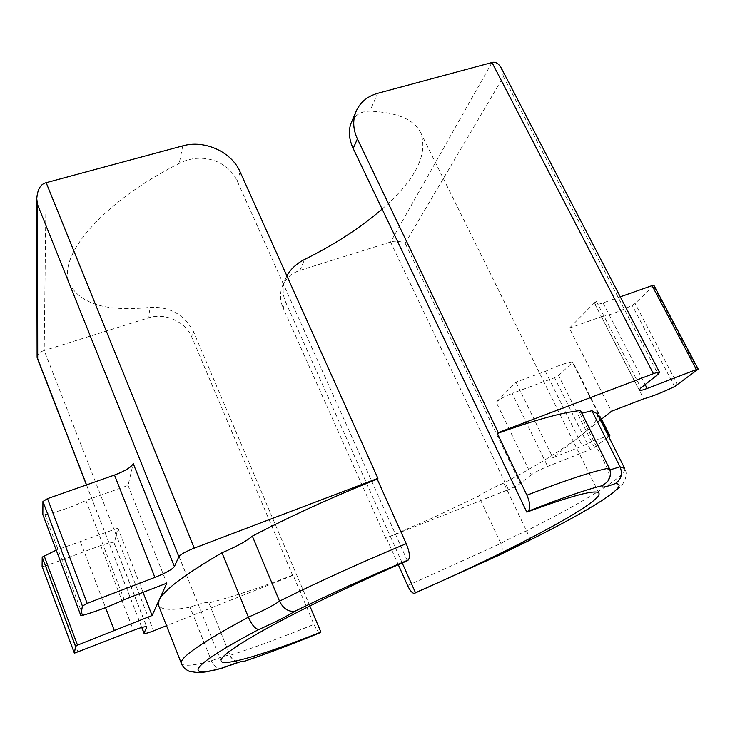 <?xml version="1.0" encoding="UTF-8"?>
<svg xmlns="http://www.w3.org/2000/svg" width="735" height="735" viewBox="0 0 735 735"><rect width="100%" height="100%" fill="white"/><g stroke="black" fill="none" stroke-linecap="round" stroke-linejoin="round"><path stroke-width="0.55" stroke-dasharray="3.67 2.76" d="M499.625 554.962L500.213 554.64C502.74 552.261 502.951 548.54 500.847 543.468L478.604 496.033L432.86 517.826L386.353 537.919L398.296 564.71M351.725 121.78C355.244 114.77 361.289 111.224 369.861 111.15L377.707 93.308M402.21 562.992L285.667 302.159C282.534 294.873 282.332 287.458 285.061 279.916L286.889 275.91M382.117 209.062C415.514 179.809 428.367 154.35 420.686 132.686C414.264 119.548 397.323 112.372 369.861 111.15M491.991 62.512L390.551 242.017L508.381 489.629L386.353 537.919M385.838 538.406L283.131 307.956L285.667 302.159M501.178 67.877L503.466 76.633L405.187 243.276C399.886 241.016 395.007 240.593 390.551 242.017L299.834 270.434C291.253 273.301 285.364 278.74 282.166 286.769C279.713 293.678 280.035 300.744 283.131 307.956M601.202 419.4L572.28 361.84C565.674 362.925 556.698 366.113 545.361 371.386L515.97 382.172L496.189 402.183L531.221 474.856C534.878 472.237 540.354 469.417 547.667 466.403L590.269 449.544L594.431 447.413L608.736 436.654M531.221 474.856L520.251 483.547C517.642 485.412 513.692 487.443 508.381 489.629M600.394 420.043L580.576 435.745C562.633 449.655 537.037 465.439 503.769 483.079C492.983 487.718 484.595 492.037 478.604 496.033M597.243 413.777C598.97 418.298 593.411 425.62 580.576 435.745L552.867 457.703L582.396 446.081C593.209 441.101 601.873 437.72 608.369 435.928M594.431 447.413L558.6 375.512L554.567 377.726L512.157 393.4L547.667 466.403M558.6 375.512L572.528 362.401L572.28 361.84M496.189 402.183C499.589 399.188 504.908 396.266 512.157 393.4M545.361 371.386L582.396 446.081M515.97 382.172L552.867 457.703M620.276 296.821L603.012 302.912C598.262 304.538 595.506 304.832 594.762 303.812L596.186 301.019L569.386 328.132L611.437 411.297M580.475 410.571L579.547 412.684L581.817 413.254M653.948 285.41L635.123 303.463L632.201 305.328C619.724 311.447 609.499 315.232 601.506 316.684L643.713 398.82M569.386 328.132L601.506 316.684M529.604 540.335L529.696 540.289C530.064 539.168 528.998 536.026 526.49 530.854L503.769 483.079M320.111 632.697C318.448 632.614 316.399 629.849 313.955 624.382L293.072 575.046C261.265 587.32 233.206 596.627 208.905 602.948L208.896 602.93C207.711 601.653 201.408 603.077 190.007 607.183C171.531 610.647 161.02 609.986 158.475 605.19M243.818 661.472L242.853 661.785C236.863 662.832 232.6 660.682 230.055 655.344L208.905 602.948M293.072 575.046L292.686 575.487L191.918 337.347C185.606 321.544 164.962 312.347 148.204 317.943L44.201 350.531L46.158 182.675M309.839 605.971L193.553 331.724C184.347 314.69 169.941 306.568 150.335 307.34L148.204 317.943M407.355 560.759L237.331 181.297C228.75 161.654 202.511 151.346 179.248 163.381C100.952 202.768 56.43 257.296 69.715 284.123C80.538 304.216 107.411 311.952 150.335 307.34M82.825 615.296L44.863 514.592L42.832 514.546M44.863 514.592C58.249 511.78 71.92 507.076 85.876 500.462L128.046 485.431L133.219 463.546M85.876 500.462L124.215 599.631M128.046 485.431L166.817 583.167M78.039 652.257L45.8 565.858L100.713 545.554C108.55 542.807 113.061 542.062 114.247 543.33L117.94 528.189L143.031 592.364M37.099 357.21C37.641 353.994 40.012 351.771 44.201 350.531L153.569 630.86M292.686 575.487L166.533 625.696M45.8 565.858L42.134 566.51M117.94 528.189L56.209 550.129M80.464 541.943L105.564 607.615M222.659 667.95L221.318 668.363C216.981 668.602 213.683 666.094 211.432 660.82L190.007 607.183M407.603 585.593L500.847 543.468C507.076 539.793 515.621 535.585 526.49 530.854C583.719 502.17 627.966 475.269 624.676 468.379C627.13 472.66 626.532 477.778 622.885 483.731C622.471 486.147 613.275 493.176 595.295 504.835C577.591 515.4 555.733 527.216 529.705 540.28M299.834 270.434L304.685 259.391M590.269 449.544L554.567 377.726M609.545 436.057L572.528 362.401M405.187 243.276L520.251 483.547M596.186 301.019L640.902 387.942M503.466 76.633L658.147 374.28M697.726 369.769L653.516 286.145M677.661 384.846L635.123 303.463M603.012 302.912L645.137 384.589M674.611 386.592L632.201 305.328M609.912 469.913L608.01 469.738L609.177 468.066M181.352 663.402C183.272 666.553 193.296 665.689 211.432 660.82C222.852 656.383 229.054 654.554 230.046 655.326C254.089 647.654 282.056 637.337 313.955 624.382M193.553 331.724L191.918 337.347M240.088 171.825L237.331 181.297M182.767 145.852L179.248 163.381M114.265 543.744L146.559 626.744M86.537 484.889L141.846 627.433M100.713 545.554L133.448 630.327M208.896 602.93L230.055 655.344C229.761 658.248 238.324 663.007 239.178 662.171M598.979 493.295L420.686 132.686M282.166 286.769L285.061 279.916M601.561 419.115L572.804 361.923M594.762 303.812L639.138 390.184M607.321 481.894C607.882 481.756 608.543 479.643 609.306 475.563L608.01 469.738L579.547 412.684M221.005 661.068L69.715 284.123M86.454 484.916L141.754 627.451M114.247 543.33L146.779 626.937"/><path stroke-width="1.1" d="M398.296 564.71L407.603 585.593C410.13 590.876 412.409 593.467 414.439 593.347L415.468 592.667C505.818 553.409 602.755 502.621 598.979 493.295C596.645 489.032 572.602 495.307 526.82 512.139L528.015 511.275C530.615 508.363 530.247 503.006 526.912 495.188L497.347 433.485C535.438 419.841 563.148 412.197 580.475 410.571L609.177 468.066C592.474 471.392 565.05 480.433 526.912 495.188M414.751 593.182L499.938 554.806M528.015 511.275C561.843 497.981 586.668 489.427 602.498 485.624L607.321 481.894C610.721 477.355 611.336 472.743 609.177 468.066M497.347 433.485L498.247 432.63L357.403 138.869C353.223 129.819 352.607 121.082 355.565 112.666C359.433 102.909 366.811 96.46 377.707 93.308L491.991 62.512L653.415 373.683C657.108 372.314 659.166 371.892 659.598 372.424L658.147 374.28L640.902 387.942L639.138 390.184C639.707 390.845 642.381 390.276 647.14 388.475L696.413 369.567L652.055 285.621L653.948 285.41L698.241 369.172L696.413 369.567M526.82 512.139L353.186 148.47C349.079 139.448 348.28 131.28 350.806 123.958L351.725 121.78M415.468 592.667L402.21 562.992M382.117 209.062C360.416 227.786 334.609 244.562 304.685 259.391C296.572 263.534 290.637 269.038 286.889 275.91M608.736 436.654L609.875 435.662L608.369 435.928M698.241 369.172L674.611 386.592C661.831 392.665 651.532 396.744 643.713 398.82L611.437 411.297L600.394 420.043M659.598 372.424L501.178 67.877C498.431 63.311 495.362 61.519 491.991 62.512M498.247 432.63L653.415 373.683M591.877 410.709L597.243 413.777L624.676 468.379L619.991 466.771L591.877 410.709L581.817 413.254M652.055 285.621L620.276 296.821M499.368 555.054C507.187 550.708 517.247 545.811 529.531 540.335C589.571 510.457 632.513 483.805 615.232 483.621C621.314 479.367 622.903 473.744 619.991 466.771L609.912 469.913M377.909 478.347L240.088 171.825C231.571 151.833 204.587 139.558 182.767 145.852L46.158 182.675L194.242 548.126L377.909 478.347L377.22 479.137L406.235 543.689C409.57 551.838 410.249 557.268 408.292 559.987L407.355 560.759C356.723 582.717 305.31 607.422 270.756 626.229C236.183 645.321 219.6 656.934 221.005 661.068C223.468 666.967 266.906 653.516 320.919 632.109L320.111 632.697C291.372 644.466 265.941 654.058 243.818 661.472M408.292 559.987C368.988 576.433 331.237 593.485 295.02 611.162C288.552 612.09 283.379 608.755 279.52 601.147L252.335 536.146C291.63 515.658 333.258 496.658 377.22 479.137M295.02 611.162C286.87 616.288 274.807 622.398 258.839 629.472C188.858 666.232 182.684 679.232 223.063 667.747C235.292 663.062 242.449 660.866 244.544 661.16L242.853 661.785M320.919 632.109L309.839 605.971M82.412 606.044L42.933 501.49L47.499 498.642L114.495 475.04C125.152 471.006 131.4 467.166 133.219 463.546L174.388 566.556C172.192 569.441 165.687 573.052 154.883 577.388L87.162 603.371L82.412 606.044L80.813 615.415L82.825 615.296C96.138 611.492 109.928 606.274 124.215 599.631L166.817 583.167L159.008 600.32C163.455 590.536 184.448 574.696 221.97 552.775C236.523 546.62 246.648 541.07 252.335 536.146M174.388 566.556L178.862 556.726C180.617 554.401 185.744 551.535 194.242 548.126M42.933 501.49L42.832 514.546M143.031 592.364L152.09 615.507L159.008 600.32L158.475 605.19L181.352 663.402C179.312 657.825 201.656 642.408 248.393 617.143L221.97 552.775M141.846 627.433L144.06 633.129L146.779 626.937C145.778 626.174 141.331 627.304 133.448 630.327L74.391 653.176L42.097 566.464L42.207 557.112L56.209 550.129M46.158 182.675C40.59 183.998 37.457 189.373 36.75 198.799L37.549 204.596L178.862 556.726M86.537 484.889L37.099 357.21L36.75 198.799M144.06 633.129L144.042 633.331C144.777 633.855 147.955 633.028 153.569 630.86L166.533 625.696M152.09 615.507L77.506 645.128L75.53 646.423L74.391 653.176M105.564 607.615L114.265 630.391M223.063 667.747L222.126 668.152M258.839 629.472C255.192 629.004 251.71 624.897 248.393 617.143C263.093 610.803 273.475 605.475 279.52 601.147C319.697 581.201 361.932 562.054 406.235 543.689M615.232 483.621C604.813 487.397 600.559 488.058 602.489 485.624M353.186 148.47L357.403 138.869M609.388 435.671L601.202 419.4M645.137 384.589L647.14 388.475M244.544 661.16C266.336 653.865 291.611 644.338 320.377 632.559M87.162 603.371L47.499 498.642M114.495 475.04L154.883 577.388M80.813 615.415L42.768 514.362M146.559 626.744L146.743 627.231M37.706 359.029L37.549 204.596M74.382 653.139L42.088 566.4M75.53 646.423L42.207 557.112M77.506 645.128L44.091 555.669M414.623 593.264L499.625 554.962M350.806 123.958L355.565 112.666M609.875 435.662L601.561 419.115M500.213 554.64L529.604 540.335M80.822 615.48L42.777 514.463M37.329 358.303L86.454 484.916M141.754 627.451L144.042 633.331M221.318 668.363C212.121 670.871 204.495 672.314 198.441 672.709L189.409 671.395C185.156 669.383 182.464 666.718 181.352 663.402M222.659 667.95L239.178 662.171"/></g></svg>
